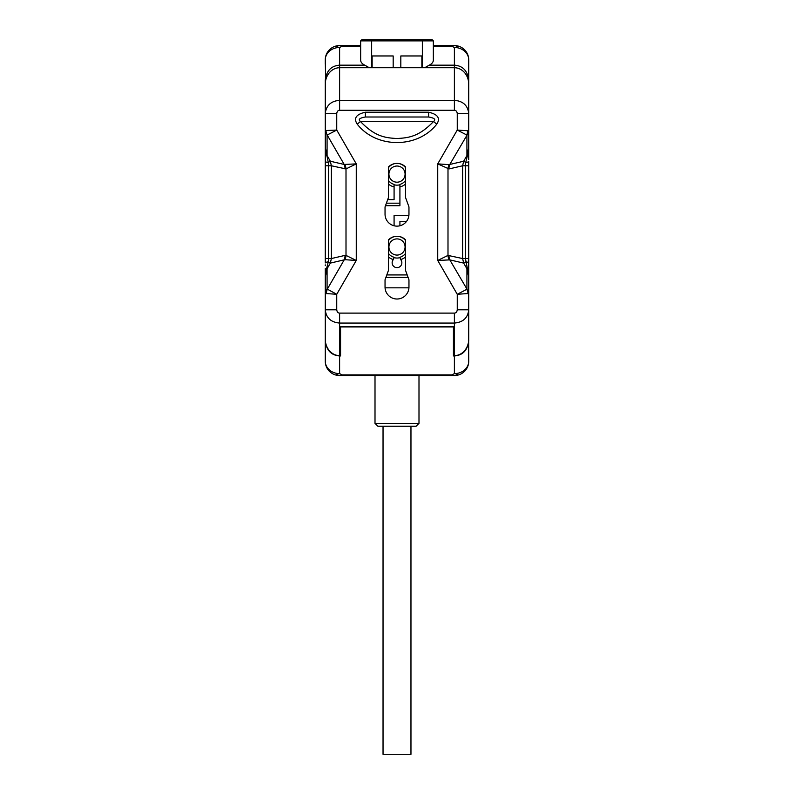 <?xml version="1.0" encoding="UTF-8"?>
<svg xmlns="http://www.w3.org/2000/svg" width="794" height="794" viewBox="0 0 794 794"><rect width="100%" height="100%" fill="white"/><g stroke="black" fill="none" stroke-linecap="round" stroke-linejoin="round"><path stroke-width="1.19" d="M377.875 426.229L416.125 426.229L418.994 423.361L375.006 423.361L377.875 426.229M468.659 340.755L468.738 361.191A14.352 14.352 0 0 1 454.386 375.542L339.614 375.542A14.352 14.352 0 0 1 325.262 361.191L325.262 340.755C326.384 350.253 331.167 355.315 339.614 355.94L340.566 355.94L340.566 326.949L453.434 326.949L453.434 355.94L454.386 355.94C462.833 355.315 467.616 350.253 468.738 340.755L468.738 339.088A16.565 14.352 90 0 1 454.386 355.633L454.386 373.617L451.826 374.897L342.174 374.897L342.174 375.542M468.738 59.907L468.738 80.353C467.616 70.845 462.833 65.783 454.386 65.168L454.386 47.481L451.826 46.201L451.826 45.566L433.345 45.566L454.386 45.566A14.352 14.352 0 0 1 468.738 59.907A14.352 12.426 180 0 0 454.386 47.481C458.813 46.747 458.813 46.112 454.386 45.566L451.826 45.566M325.342 340.755L325.262 339.088A16.565 14.352 -90 0 0 339.614 355.633L339.614 326.761L454.386 326.761L454.386 323.059C463.061 322.304 467.845 317.888 468.738 309.799L468.738 339.068M468.738 274.297L468.738 272.63M468.738 269.603L468.738 268.739M468.738 268.63L468.738 265.742M468.738 265.662L468.738 264.878M468.738 159.455L468.738 158.681M468.738 158.572L468.738 155.674M468.738 155.604L468.738 154.731M468.738 151.714L468.738 150.026M325.262 113.562L325.262 113.572C326.155 105.493 330.939 101.076 339.614 100.322L339.614 65.168C331.167 65.783 326.384 70.845 325.262 80.353L325.262 84.293A16.565 14.352 -90 0 1 339.614 67.738L454.386 67.738L454.386 110.267C456.014 110.326 456.967 111.428 457.255 113.572L457.255 130.057L468.738 130.831A9.568 7.652 180 0 1 468.738 130.851L468.738 159.683M424.74 67.738L429.197 65.168L454.386 65.168L454.386 67.738A16.565 14.352 90 0 1 468.738 84.313L468.321 80.353M468.738 357.002L468.738 361.191A14.352 12.426 180 0 1 454.386 373.617C458.813 374.351 458.813 374.996 454.386 375.542M468.738 110.902L468.738 79.698L468.738 110.902M325.679 80.353L325.262 59.907A14.352 14.352 0 0 1 339.614 45.566L360.655 45.566L339.614 45.566C335.187 46.112 335.187 46.747 339.614 47.481L342.174 46.201L360.655 46.201M325.262 150.046L325.262 151.704M325.262 154.731L325.262 155.594M325.262 155.703L325.262 158.602M325.262 158.671L325.262 159.455M325.262 264.878L325.262 265.653M339.614 326.761L339.614 323.059C330.939 322.304 326.155 317.888 325.262 309.799L325.262 268.66M325.262 268.739L325.262 269.603M325.262 272.62L325.262 274.307M325.262 165.777L328.567 165.777L328.567 258.556L331.366 258.556L344.993 255.4A9.568 8.506 76.9 0 1 344.199 259.876L327.197 289.324L325.997 293.8L325.262 293.502L325.262 309.799L336.745 309.799L336.745 294.276L325.262 293.502L325.262 277.007L327.078 268.749L326.622 268.491L325.262 277.007L325.262 270.466A4.784 2.839 180 0 1 326.622 268.491L328.259 261.891A4.784 1.112 180 0 0 325.262 262.923L325.262 161.41A4.784 1.112 180 0 0 328.259 162.442L328.567 165.777L331.366 165.777L331.366 258.556L330.344 263.092L344.854 259.688L356.268 260.452L336.745 294.276L327.078 289.026L327.078 268.749L330.344 263.092L328.259 261.891L328.567 258.556L325.262 258.556M325.262 64.096L325.262 59.907A14.352 12.426 0 0 1 339.614 47.481L339.614 65.168L364.803 65.168L369.26 67.738M325.262 341.4L325.262 310.206L325.262 341.4M325.262 361.191A14.352 12.426 0 0 0 339.614 373.617C335.187 374.351 335.187 374.996 339.614 375.542M339.614 355.633L339.614 373.617L342.174 374.897M372.128 67.738L372.128 55.957L393.179 55.957L393.179 67.738M400.821 67.738L400.821 55.957L421.872 55.957L421.872 67.738M422.348 67.738L422.348 40.891L360.655 40.891L360.655 60.195C360.734 62.21 362.124 63.867 364.803 65.168M429.197 65.168C431.876 63.867 433.266 62.21 433.345 60.195L433.345 40.891L422.348 40.891L422.348 39.7L432.154 39.7L430.983 40.673M342.174 45.566L342.174 46.201M408.93 287.835L385.07 287.835M408.086 277.404L385.914 277.404M325.262 339.068L325.262 309.799M325.262 84.313L325.262 153.867A4.784 2.839 180 0 0 326.622 155.842L327.078 155.584L330.344 161.242L331.366 165.777L346.005 168.923L356.268 163.882L356.268 260.452L346.005 255.41A9.568 8.496 105 0 1 344.854 259.688M344.993 168.933A9.568 8.506 103.1 0 0 344.199 164.457L330.344 161.242L328.259 162.442L325.262 147.327L325.262 262.923M468.738 161.986L468.738 293.502L468.003 293.8A9.568 8.913 -105 0 0 466.803 289.324L457.255 294.276L457.255 309.799C456.967 311.953 456.014 313.054 454.386 313.114L339.614 313.114C337.986 313.054 337.033 311.953 336.745 309.799M325.262 130.831L327.197 135.02A9.568 8.913 75 0 1 325.997 130.534L336.745 130.057L336.745 113.572C337.033 111.428 337.986 110.326 339.614 110.267L339.614 100.322L454.386 100.322C463.061 101.076 467.845 105.493 468.738 113.572L468.738 147.327L466.922 155.584L467.378 155.842L468.738 147.327L468.738 153.867A4.784 2.839 0 0 1 467.378 155.842L465.741 162.442A4.784 1.112 0 0 0 468.738 161.41L468.738 165.757M468.738 84.313L468.738 113.572L457.255 113.572M457.255 309.799L468.738 309.799L468.738 293.492L457.255 294.276L437.732 260.452L437.732 163.882L457.255 130.057L466.803 135.02L468.003 130.534L468.738 130.851A9.568 7.652 180 0 1 466.922 135.308L466.922 155.584L463.656 161.242L462.634 165.777L465.433 165.777L465.741 162.442L463.656 161.242L449.801 164.457L466.922 135.308M468.738 277.007L466.922 268.749L467.378 268.491L468.738 277.007L468.738 161.41M454.386 326.761L454.386 355.633M387.7 199.622L394.082 199.622L394.082 186.898A13.121 13.121 0 0 1 388.484 184.089M405.516 184.089A13.121 13.121 0 0 1 399.918 186.898L399.918 184.397A10.689 10.689 0 0 0 405.516 180.575M399.918 205.696L385.487 205.696L399.918 205.696L399.918 186.898M387.77 274.932A18.222 18.222 0 0 1 386.817 274.903A18.222 18.222 0 0 0 387.77 274.932L405.992 274.932A18.222 18.222 0 0 0 407.173 274.893A18.222 18.222 0 0 1 405.992 274.932M406.459 221.486L399.918 221.486L399.918 225.774M405.516 256.978A13.121 13.121 0 0 1 400.662 259.588A4.863 4.863 0 0 1 400.355 266.298A4.863 4.863 0 0 1 393.645 266.298A4.863 4.863 0 0 1 393.338 259.588A13.121 13.121 0 0 1 388.484 256.978M408.89 215.412L394.082 215.412L408.89 215.432L394.082 215.412L394.082 225.774M394.082 186.898L394.082 184.397A10.689 10.689 0 0 1 388.484 180.575M386.4 203.185L399.918 203.185M399.918 257.653A11.047 11.047 0 0 1 394.082 257.653M399.918 184.764A11.047 11.047 0 0 1 394.082 184.764M397 255.073A8.079 8.079 0 0 1 388.921 246.994A8.079 8.079 0 0 1 397 238.905A8.079 8.079 0 0 1 405.079 246.994A8.079 8.079 0 0 1 397 255.073M397 166.025A8.079 8.079 0 0 1 405.079 174.114A8.079 8.079 0 0 1 397 182.193A8.079 8.079 0 0 1 388.921 174.114A8.079 8.079 0 0 1 397 166.025M394.082 236.632L394.082 236.711A10.689 10.689 0 0 0 388.484 240.522M393.338 259.588L394.082 257.276A10.689 10.689 0 0 1 388.484 253.455M400.662 259.588L399.918 257.276A10.689 10.689 0 0 0 405.516 253.455M399.918 236.632L399.918 236.711A10.689 10.689 0 0 1 405.516 240.522M399.918 163.753L399.918 163.822A10.689 10.689 0 0 1 405.516 167.643M388.484 167.643A10.689 10.689 0 0 1 394.082 163.822L394.082 163.753M388.484 239.828L388.484 270.327L385.04 279.786L385.04 287.061A11.96 11.96 0 0 0 397 299.01A11.96 11.96 0 0 0 408.96 287.061L408.96 279.786L405.516 270.327L405.516 239.828A11.96 11.96 0 0 0 388.484 239.828M405.516 166.948A11.96 11.96 0 0 0 388.484 166.948L388.484 197.448L385.04 206.906L385.04 214.172A11.96 11.96 0 0 0 397 226.131A11.96 11.96 0 0 0 408.96 214.172L408.96 206.906L405.516 197.448L405.516 166.948M365.369 112.222C356.109 114.316 353.399 118.296 357.24 124.172C376.396 148.667 417.604 148.667 436.76 124.172C440.601 118.296 437.891 114.316 428.631 112.222L365.369 112.222L365.369 116.996C359.553 117.998 357.915 119.487 360.446 121.482L357.24 124.172M449.146 164.646L449.801 164.457A9.568 8.506 76.9 0 0 449.007 168.933L462.634 165.777L462.634 258.556L463.656 263.092L465.741 261.891A4.784 1.112 0 0 1 468.738 262.923L468.738 270.466A4.784 2.839 0 0 0 467.378 268.491L465.433 258.556L462.634 258.556L447.995 255.41L447.995 168.923A9.568 8.496 105 0 1 449.146 164.646L437.732 163.882L449.007 168.933M449.146 259.688A9.568 8.496 75 0 1 447.995 255.41L437.732 260.452L449.801 259.876A9.568 8.506 103.1 0 1 449.007 255.4M325.262 147.327L327.078 155.584L327.078 135.308M327.197 135.02L336.745 130.057L356.268 163.882L344.199 164.457L327.197 135.02M344.993 255.4L346.005 255.41L346.005 168.923A9.568 8.496 75 0 0 344.854 164.646M428.631 112.222L428.631 116.996C434.447 117.998 436.085 119.487 433.554 121.482L360.446 121.482C375.463 137.243 386.221 137.828 397 138.533C407.779 137.828 418.537 137.243 433.554 121.482L436.76 124.172M428.631 116.996L365.369 116.996M451.826 375.542L451.826 374.897M410.964 426.229L410.964 754.3L383.036 754.3L383.036 426.229M453.434 351.792L454.386 351.792M339.614 351.792L340.566 351.792M422.348 39.7L371.652 39.7L371.652 67.738M433.345 46.201L451.826 46.201M454.386 313.114L454.386 323.059L339.614 323.059L339.614 313.114M325.262 293.492L325.262 293.502A9.568 7.652 0 0 1 325.262 293.492A9.568 7.652 0 0 1 327.078 289.026M339.614 110.267L454.386 110.267M468.738 258.556L465.433 258.556L465.433 165.777L468.738 165.777M466.922 289.026L466.922 268.749L463.656 263.092L449.801 259.876L466.922 289.026L468.738 293.502M325.262 113.572L336.745 113.572M418.994 423.361L418.994 375.542M375.006 375.542L375.006 423.361M433.345 40.891L432.154 39.7M363.017 40.673L361.846 39.7L371.652 39.7M360.655 40.891L361.846 39.7"/></g></svg>
